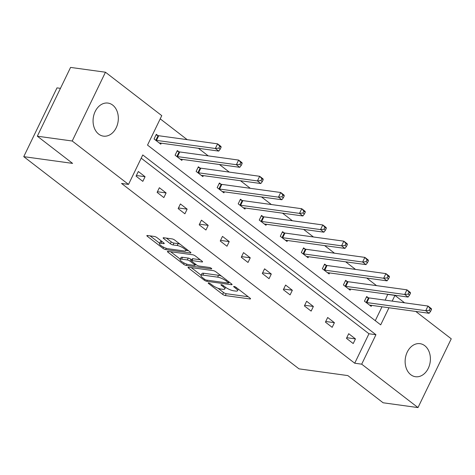 <?xml version="1.0" encoding="UTF-8"?>
<svg xmlns="http://www.w3.org/2000/svg" width="475" height="475" viewBox="0 0 475 475"><rect width="100%" height="100%" fill="white"/><g stroke="black" fill="none" stroke-linecap="round" stroke-linejoin="round"><path stroke-width="0.71" d="M208.59 282.922A1.467 0.38 -154.2 0 0 208.198 282.999A1.467 0.38 -154.2 0 0 208.561 283.504L222.627 294.346A2.102 0.546 -154.2 0 0 225.316 295.557L249.975 298.953A2.102 0.546 -154.2 0 0 250.539 298.846A2.102 0.546 -154.2 0 0 250.022 298.122L235.956 287.28A1.467 0.38 -154.2 0 0 234.068 286.437A1.467 0.38 -154.2 0 0 233.67 286.508A1.467 0.38 -154.2 0 0 234.038 287.019L235.855 288.42A6.715 1.752 -154.2 0 1 237.524 290.742A6.715 1.752 -154.2 0 1 235.707 291.08L233.652 290.801A6.715 1.752 -154.2 0 1 225.037 286.93L223.214 285.522A1.467 0.38 -154.2 0 0 221.332 284.679A1.467 0.38 -154.2 0 0 220.934 284.751A1.467 0.38 -154.2 0 0 221.297 285.261L223.119 286.663A6.715 1.752 -154.2 0 1 224.782 288.984A6.715 1.752 -154.2 0 1 222.971 289.328L220.917 289.043A6.715 1.752 -154.2 0 1 212.295 285.172L210.478 283.771A1.467 0.38 -154.2 0 0 208.59 282.922M112.706 105.112A16.678 12.552 -82.2 0 1 117.414 124.628A16.678 12.552 -82.2 0 1 103.413 136.135A16.678 12.552 -82.2 0 1 98.687 134.11A16.678 12.552 -82.2 0 1 93.979 114.594A16.678 12.552 -82.2 0 1 107.973 103.087A16.678 12.552 -82.2 0 1 112.706 105.112M424.775 345.699A16.678 12.552 -82.2 0 1 429.483 365.21A16.678 12.552 -82.2 0 1 415.488 376.723A16.678 12.552 -82.2 0 1 410.756 374.698A16.678 12.552 -82.2 0 1 406.048 355.181A16.678 12.552 -82.2 0 1 420.043 343.674A16.678 12.552 -82.2 0 1 424.775 345.699M157.023 237.66A2.102 0.546 -154.2 0 0 154.333 236.455L147.416 235.499A2.102 0.546 -154.2 0 0 146.846 235.606A2.102 0.546 -154.2 0 0 147.369 236.33L162.99 248.372A2.102 0.546 -154.2 0 0 165.68 249.583L190.338 252.979A2.102 0.546 -154.2 0 0 190.902 252.872A2.102 0.546 -154.2 0 0 190.386 252.148L174.764 240.107A2.102 0.546 -154.2 0 0 172.069 238.895L163.715 237.743A2.102 0.546 -154.2 0 0 163.151 237.85A2.102 0.546 -154.2 0 0 163.667 238.581L170.353 243.728A2.102 0.546 -154.2 0 0 173.048 244.94L177.193 245.51A5.617 1.461 -154.2 0 1 183.012 247.813A5.617 1.461 -154.2 0 1 185.784 250.687A5.617 1.461 -154.2 0 1 184.27 250.972L168.043 248.734A5.617 1.461 -154.2 0 1 162.218 246.436A5.617 1.461 -154.2 0 1 159.446 243.562A5.617 1.461 -154.2 0 1 160.96 243.277L163.661 243.645A2.102 0.546 -154.2 0 0 164.231 243.538A2.102 0.546 -154.2 0 0 163.709 242.814L157.023 237.66M415.773 311.452L451.25 338.806L418 407.586L383.111 402.776L347.848 375.588L299.007 368.855L23.75 156.655L72.592 163.388L37.323 136.194L72.212 141.004L105.462 72.224L161.767 115.633L147.523 145.095L380.701 324.858L388.972 307.758M418 407.586L361.695 364.177L375.939 334.715L142.761 154.951L128.517 184.413L72.212 141.004M128.517 184.413L121.541 183.451L354.718 363.215L361.695 364.177M188.581 267.235A2.102 0.546 -154.2 0 0 188.017 267.342A2.102 0.546 -154.2 0 0 188.539 268.072L204.161 280.113A2.102 0.546 -154.2 0 0 206.851 281.319L231.509 284.721A2.102 0.546 -154.2 0 0 232.073 284.614A2.102 0.546 -154.2 0 0 231.551 283.89L215.935 271.842A2.102 0.546 -154.2 0 0 213.239 270.637L188.581 267.235M183.576 264.243L167.954 252.201A2.102 0.546 -154.2 0 1 167.432 251.477A2.102 0.546 -154.2 0 1 168.002 251.37L192.654 254.766A2.102 0.546 -154.2 0 1 195.35 255.977L202.035 261.131A2.102 0.546 -154.2 0 1 202.552 261.856A2.102 0.546 -154.2 0 1 201.988 261.962L191.989 260.585A2.102 0.546 -154.2 0 0 191.419 260.692A2.102 0.546 -154.2 0 0 191.942 261.416L196.377 264.836A2.102 0.546 -154.2 0 0 199.072 266.042L209.481 267.478A1.467 0.38 -154.2 0 1 211.001 268.078A1.467 0.38 -154.2 0 1 211.731 268.832A1.467 0.38 -154.2 0 1 211.333 268.909L186.265 265.454A2.102 0.546 -154.2 0 1 183.576 264.243L184.163 263.025M37.323 136.194L70.573 67.414L105.462 72.224M60.456 88.35L57 87.875L23.75 156.655M178.843 151.715L177.335 150.551L175.091 155.2L181.836 160.402L182.317 159.398M220.922 184.152L219.414 182.994L217.17 187.637L223.909 192.838L224.396 191.835M263.002 216.594L261.493 215.43L259.243 220.079L265.988 225.275L266.469 224.277M305.075 249.031L303.567 247.867L301.322 252.516L308.067 257.717L308.548 256.714M347.154 281.473L345.646 280.309L343.401 284.952L350.14 290.154L350.627 289.15M375.28 320.678L381.989 306.797M385.207 300.147L387.754 294.268M376.556 285.635L366.718 278.053M355.514 269.414L345.675 261.832M334.477 253.193L324.639 245.611M313.435 236.977L303.602 229.395M292.398 220.756L282.56 213.174M271.362 204.535L261.523 196.953M250.319 188.32L240.487 180.737M229.283 172.098L219.444 164.516M208.246 155.877L198.408 148.295M187.203 139.662L160.212 118.851M368.196 297.688L366.682 296.525L364.438 301.174L371.183 306.375L371.664 305.372M326.117 265.252L324.609 264.088L322.359 268.737L329.104 273.933L329.585 272.935M284.038 232.815L282.53 231.652L280.286 236.295L287.025 241.496L287.512 240.493M241.959 200.373L240.451 199.209L238.207 203.858L244.952 209.059L245.433 208.056M199.886 167.936L198.378 166.773L196.127 171.422L202.873 176.617L203.353 175.619M157.807 135.494L156.299 134.336L154.054 138.979L160.793 144.18L161.28 143.177M387.968 294.435L394.945 295.397L404.569 302.812M392.184 301.108L394.945 295.397M354.718 363.215L368.962 333.753L141.206 158.169M368.962 333.753L375.939 334.715M138.326 171.511L145.071 176.712L142.821 181.361L136.076 176.16L138.326 171.511M159.362 187.732L166.107 192.933L163.863 197.576L157.118 192.381L159.362 187.732M180.405 203.953L187.144 209.148L184.9 213.797L178.155 208.596L180.405 203.953M201.442 220.168L208.187 225.37L205.936 230.019L199.197 224.817L201.442 220.168M222.478 236.39L229.223 241.591L226.979 246.234L220.234 241.039L222.478 236.39M243.521 252.611L250.26 257.806L248.015 262.455L241.27 257.254L243.521 252.611M264.557 268.826L271.302 274.027L269.052 278.677L262.313 273.475L264.557 268.826M285.594 285.048L292.339 290.249L290.094 294.892L283.349 289.697L285.594 285.048M306.636 301.269L313.375 306.464L311.131 311.113L304.386 305.912L306.636 301.269M327.673 317.484L334.418 322.685L332.168 327.334L325.428 322.133L327.673 317.484M348.709 333.705L355.454 338.907L353.21 343.55L346.465 338.354L348.709 333.705M355.454 338.907L346.774 337.707M334.418 322.685L325.737 321.486M313.375 306.464L304.701 305.271M292.339 290.249L283.658 289.049M271.302 274.027L262.622 272.828M250.26 257.806L241.585 256.613M229.223 241.591L220.542 240.392M208.187 225.37L199.506 224.17M187.144 209.148L178.469 207.955M166.107 192.933L157.427 191.734M145.071 176.712L136.39 175.513M218.037 288.26L223.523 292.487A2.102 0.546 -154.2 0 0 226.219 293.698L248.211 296.733M228.849 282.37L229.746 282.494M191.247 267.603L201.139 275.233M204.618 279.252A1.467 0.38 -154.2 0 0 206.506 280.102L228.148 283.082A1.467 0.38 -154.2 0 0 228.54 283.011A1.467 0.38 -154.2 0 0 228.178 282.5L226.26 281.022A6.715 1.752 -154.2 0 0 217.639 277.151L202.849 275.114A6.715 1.752 -154.2 0 0 201.038 275.452A6.715 1.752 -154.2 0 0 202.7 277.774L204.618 279.252M221.421 276.076A6.715 1.752 -154.2 0 0 218.542 275.292L217.639 277.151M201.038 275.452L201.934 273.594A6.715 1.752 -154.2 0 1 203.745 273.256L218.542 275.292M180.251 259.13L170.662 251.738M200.224 259.736L192.886 258.727A2.102 0.546 -154.2 0 0 192.322 258.833L191.419 260.692M196.424 264.866L195.261 264.712M181.61 259.154A5.617 1.461 -154.2 0 0 180.096 259.439A5.617 1.461 -154.2 0 0 182.875 262.313A5.617 1.461 -154.2 0 0 188.694 264.611L194.412 265.4A2.102 0.546 -154.2 0 0 194.982 265.293A2.102 0.546 -154.2 0 0 194.459 264.569L190.024 261.149A2.102 0.546 -154.2 0 0 187.328 259.944L181.61 259.154L182.513 257.296A5.617 1.461 -154.2 0 0 180.999 257.581L180.096 259.439M182.513 257.296L188.231 258.085A2.102 0.546 -154.2 0 1 190.92 259.291L191.781 259.95M159.446 243.562L160.342 241.704A5.617 1.461 -154.2 0 1 161.856 241.413L161.904 241.425M179.972 244.12A5.617 1.461 -154.2 0 0 178.089 243.651L177.193 245.51M166.375 238.112L171.249 241.87A2.102 0.546 -154.2 0 0 173.945 243.081L178.089 243.651M185.927 250.39L188.575 250.752M150.076 235.867L159.612 243.218M369.675 305.211L369.799 305.176A2.138 0.558 25.8 0 1 370.221 305.176L429.109 313.286L425.737 310.692L427.987 306.043L369.099 297.926A2.138 0.558 25.8 0 1 368.475 297.777L366.397 297.124M430.136 308.465L427.987 306.043L431.353 308.643L431.484 309.504L430.136 308.465L429.24 310.323L430.588 311.363L431.484 309.504M429.24 310.323L425.737 310.692L366.848 302.575A2.138 0.558 25.8 0 1 366.231 302.427L365.946 302.337M430.588 311.363L429.109 313.286M348.632 288.99L348.757 288.954A2.138 0.558 25.8 0 1 349.184 288.954L408.072 297.071L404.7 294.47L406.944 289.821L348.056 281.705A2.138 0.558 25.8 0 1 347.439 281.562L345.355 280.903M409.1 292.25L406.944 289.821L410.317 292.422L410.447 293.289L409.1 292.25L408.197 294.108L409.545 295.147L410.447 293.289M408.197 294.108L404.7 294.47L345.812 286.354A2.138 0.558 25.8 0 1 345.194 286.205L344.909 286.116M409.545 295.147L408.072 297.071M327.596 272.769L327.72 272.739A2.138 0.558 25.8 0 1 328.142 272.733L387.03 280.85L383.657 278.249L385.908 273.606L327.02 265.489A2.138 0.558 25.8 0 1 326.402 265.341L324.318 264.682M388.057 276.028L385.908 273.606L389.28 276.201L389.405 277.067L388.057 276.028L387.161 277.887L388.508 278.926L389.405 277.067M387.161 277.887L383.657 278.249L324.769 270.132A2.138 0.558 25.8 0 1 324.152 269.99L323.867 269.901M388.508 278.926L387.03 280.85M306.559 256.553L306.684 256.518A2.138 0.558 25.8 0 1 307.105 256.512L365.993 264.628L362.621 262.034L364.871 257.385L305.977 249.268A2.138 0.558 25.8 0 1 305.36 249.12L303.282 248.467M367.021 259.807L364.871 257.385L368.238 259.985L368.368 260.846L367.021 259.807L366.124 261.666L367.472 262.705L368.368 260.846M366.124 261.666L362.621 262.034L303.733 253.917A2.138 0.558 25.8 0 1 303.115 253.769L302.83 253.68M367.472 262.705L365.993 264.628M285.517 240.332L285.641 240.297A2.138 0.558 25.8 0 1 286.069 240.297L344.957 248.413L341.584 245.812L343.829 241.163L284.941 233.047A2.138 0.558 25.8 0 1 284.323 232.904L282.239 232.245M345.984 243.592L343.829 241.163L347.201 243.764L347.332 244.631L345.984 243.592L345.082 245.45L346.429 246.489L347.332 244.631M345.082 245.45L341.584 245.812L282.696 237.696A2.138 0.558 25.8 0 1 282.079 237.547L281.794 237.458M346.429 246.489L344.957 248.413M264.48 224.111L264.605 224.081A2.138 0.558 25.8 0 1 265.026 224.075L323.914 232.192L320.542 229.591L322.792 224.948L263.904 216.832A2.138 0.558 25.8 0 1 263.287 216.683L261.202 216.024M324.942 227.371L322.792 224.948L326.165 227.543L326.289 228.41L324.942 227.371L324.045 229.229L325.393 230.268L326.289 228.41M324.045 229.229L320.542 229.591L261.654 221.475A2.138 0.558 25.8 0 1 261.036 221.332L260.751 221.243M325.393 230.268L323.914 232.192M243.443 207.896L243.568 207.86A2.138 0.558 25.8 0 1 243.99 207.854L302.878 215.971L299.505 213.376L301.75 208.727L242.862 200.61A2.138 0.558 25.8 0 1 242.244 200.462L240.166 199.809M303.905 211.149L301.75 208.727L305.122 211.328L305.253 212.188L303.905 211.149L303.002 213.008L304.356 214.047L305.253 212.188M303.002 213.008L299.505 213.376L240.617 205.259A2.138 0.558 25.8 0 1 240 205.111L239.715 205.022M304.356 214.047L302.878 215.971M222.401 191.674L222.526 191.639A2.138 0.558 25.8 0 1 222.953 191.639L281.841 199.755L278.469 197.155L280.713 192.506L221.825 184.389A2.138 0.558 25.8 0 1 221.208 184.247L219.123 183.588M282.863 194.934L280.713 192.506L284.086 195.106L284.216 195.973L282.863 194.934L281.966 196.792L283.314 197.832L284.216 195.973M281.966 196.792L278.469 197.155L219.581 189.038A2.138 0.558 25.8 0 1 218.963 188.89L218.678 188.801M283.314 197.832L281.841 199.755M201.364 175.453L201.489 175.423A2.138 0.558 25.8 0 1 201.911 175.417L260.799 183.534L257.426 180.933L259.677 176.29L200.788 168.174A2.138 0.558 25.8 0 1 200.171 168.025L198.087 167.366M261.826 178.713L259.677 176.29L263.049 178.885L263.174 179.752L261.826 178.713L260.929 180.571L262.277 181.61L263.174 179.752M260.929 180.571L257.426 180.933L198.538 172.817A2.138 0.558 25.8 0 1 197.921 172.674L197.636 172.585M262.277 181.61L260.799 183.534M180.322 159.238L180.453 159.202A2.138 0.558 25.8 0 1 180.874 159.196L239.762 167.313L236.39 164.718L238.634 160.069L179.746 151.952A2.138 0.558 25.8 0 1 179.128 151.804L177.05 151.151M240.789 162.492L238.634 160.069L242.007 162.67L242.137 163.531L240.789 162.492L239.887 164.35L241.241 165.389L242.137 163.531M239.887 164.35L236.39 164.718L177.502 156.602A2.138 0.558 25.8 0 1 176.884 156.453L176.599 156.364M241.241 165.389L239.762 167.313M159.285 143.017L159.41 142.981A2.138 0.558 25.8 0 1 159.838 142.981L218.726 151.097L215.353 148.497L217.598 143.848L158.709 135.731A2.138 0.558 25.8 0 1 158.092 135.589L156.008 134.93M219.747 146.276L217.598 143.848L220.97 146.448L221.101 147.315L219.747 146.276L218.85 148.135L220.198 149.174L221.101 147.315M218.85 148.135L215.353 148.497L156.465 140.38A2.138 0.558 25.8 0 1 155.842 140.232L155.562 140.143M220.198 149.174L218.726 151.097M208.822 282.969L208.561 283.504M234.294 286.478L234.038 287.019M221.558 284.721L221.297 285.261M223.547 285.778L223.119 286.663M236.283 287.535L235.855 288.42M250.272 298.342L249.975 298.953M226.219 293.698L225.316 295.557M223.523 292.487L222.627 294.346M231.806 284.103L231.509 284.721M207.385 280.22L206.851 281.319M204.588 279.229L204.161 280.113M188.919 267.283L188.539 268.072M228.606 281.616L228.178 282.5M226.688 280.137L226.26 281.022M203.745 273.256L202.849 275.114M168.334 251.417L167.954 252.201M202.285 261.345L201.988 261.962M192.886 258.727L191.989 260.585M211.541 268.476L211.333 268.909M186.889 264.171L186.265 265.454M194.887 263.684L194.459 264.569M190.92 259.291L190.024 261.149M188.231 258.085L187.328 259.944M163.964 243.028L163.661 243.645M161.856 241.413L160.96 243.277M173.945 243.081L173.048 244.94M171.249 241.87L170.353 243.728M164.047 237.791L163.667 238.581M190.635 252.362L190.338 252.979M166.297 248.312L165.68 249.583M163.566 247.178L162.99 248.372M147.749 235.547L147.369 236.33M369.099 297.926L366.848 302.575M368.475 297.777L366.231 302.427M348.056 281.705L345.812 286.354M347.439 281.562L345.194 286.205M327.02 265.489L324.769 270.132M326.402 265.341L324.152 269.99M305.977 249.268L303.733 253.917M305.36 249.12L303.115 253.769M284.941 233.047L282.696 237.696M284.323 232.904L282.079 237.547M263.904 216.832L261.654 221.475M263.287 216.683L261.036 221.332M242.862 200.61L240.617 205.259M242.244 200.462L240 205.111M221.825 184.389L219.581 189.038M221.208 184.247L218.963 188.89M200.788 168.174L198.538 172.817M200.171 168.025L197.921 172.674M179.746 151.952L177.502 156.602M179.128 151.804L176.884 156.453M158.709 135.731L156.465 140.38M158.092 135.589L155.842 140.232M225.583 287.327L224.782 288.984M238.313 289.103L237.524 290.742M229.051 281.96L228.54 283.011M195.522 264.171L194.982 265.293M186.521 249.173L185.784 250.687"/></g></svg>
